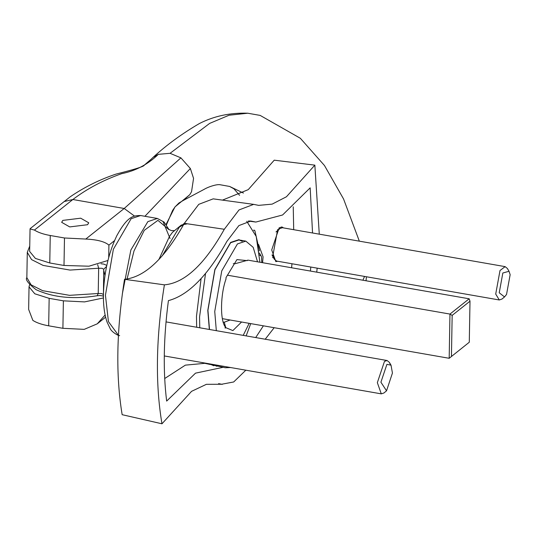 <?xml version="1.0" encoding="UTF-8"?>
<svg xmlns="http://www.w3.org/2000/svg" width="537" height="537" viewBox="0 0 537 537"><rect width="100%" height="100%" fill="white"/><g stroke="black" fill="none" stroke-linecap="round" stroke-linejoin="round"><path stroke-width="0.81" d="M451.442 356.434L452.161 315.38L449.959 314.078L449.187 358.286L469.284 342.237L449.187 358.286L222.405 318.663M452.161 315.38L470.003 301.183L469.17 298.794L247.973 260.143L235.219 263.687L233.28 263.633M470.003 301.183L469.284 342.237M469.17 298.794L449.959 314.078L227.346 275.179M184.319 223.352L182.996 224.412M223.217 322.032L224.278 322.22L225.755 327.644L225.137 328.141L225.164 326.718C219.982 319.871 220.425 294.43 225.996 279.032L226.017 277.609L236.924 259.599L247.356 260.633M234.528 263.566L235.219 263.687M224.278 322.22L230.105 320.005M241.556 322.005L232.877 330.597L225.755 327.644M242.274 241.321L239.012 239.938L230.628 242.737L214.941 269.722L207.933 310.312L209.517 329.49M243.201 335.377L249.168 323.341M257.532 261.814L253.182 247.329L245.818 241.126L237.435 243.932L221.747 270.91L214.74 311.5L216.324 330.678M105.124 315.018L97.257 323.831L84.208 329.362L62.903 328.308L48.672 325.818C41.846 324.603 36.576 322.791 32.858 320.394L28.642 309.399L29.032 286.839L34.791 293.793L49.156 298.344L63.386 300.834L84.537 301.901L103.413 297.968M62.829 220.392L80.691 218.19L88.739 222.788L87.578 224.714L69.716 226.923L61.668 222.318L62.829 220.392M107.937 260.492L88.974 266.198L64.004 265.466L49.773 262.976L35.408 258.425L29.649 251.47L30.045 228.91L34.435 230.078C38.154 232.474 43.423 234.286 50.25 235.501L64.48 237.992L85.786 239.052C97.11 239.596 104.822 241.616 108.917 245.107L108.702 257.538M29.616 284.67L29.032 286.839M134.505 216.075L124.208 208.484L72.857 199.509L64.205 201.543L30.186 228.614M189.783 194.669L183.191 200.496L178.928 203.006L175.042 206.92L172.585 210.477L166.43 224.875M359.34 241.16L343.559 198.972L324.469 165.51L300.331 138.278L260.177 115.415L247.779 113.22L229.044 115.233L209.638 123.403L170.068 153.307L180.909 157.858L190.367 168.524L193.555 178.371L191.541 191.729L189.803 194.642M170.068 153.307L158.341 154.341L153.038 157.408L150.709 159.65M364.536 276.427L362.911 280.227M243.429 193.058L229.628 186.453L219.7 184.668C215.975 184.285 207.9 187.044 204.335 189.246L183.191 200.496M277.716 261.257L275.823 261.613L271.722 249.953L279.139 227.856L281.885 226.936L283.543 227.916M258.572 244.476L263.076 256.834L262.58 262.694M230.561 367.53L225.211 367.744L223.244 367.274L195.522 373.148L166.658 401.085C162.959 371.007 163.543 337.518 168.417 300.619C188.279 295.39 207.785 275.635 226.916 241.348L238.891 225.594L250.839 221.049L255.847 222.056L282.569 214.995L310.164 187.843L312.547 232.984M164.698 378.525L185.372 365.14L204.812 363.334L210.403 364.529M207.772 363.965L209.564 364.012M263.385 325.825L255.706 337.558M291.591 267.762L291.967 263.748M293.699 229.688L293.242 206.805M310.795 267.037L310.42 271.051M184.325 223.338C164.55 258.612 144.614 277.26 124.517 279.3L164.396 284.845C184.5 283.147 204.476 264.627 224.305 229.272L184.325 223.338L198.777 204.335L213.196 198.858L253.665 204.369L239.005 209.94L224.305 229.272M164.396 284.845C155.985 337.209 155.173 383.525 161.973 423.787L191.561 391.339L206.383 384.324L221.6 384.25L218.881 383.666M161.973 423.787L122.154 414.692C115.67 375.343 116.462 330.215 124.517 279.3M319.28 234.159L314.85 165.141L286.449 196.757L272.158 204.127L258.666 205.369L253.665 204.369M222.459 200.12L248.248 189.642L274.232 160.18L314.85 165.141M245.832 370.194L233.689 381.975L221.6 384.25M274.179 327.711L265.204 339.223M316.749 272.158L317.159 268.151M209.336 329.456L207.792 310.42L214.847 269.574L230.628 242.422L239.072 239.603M201.086 278.609L196.468 316.427L196.663 327.248M209.269 363.804L213.84 365.764M205.53 273.494L199.563 316.971L199.757 327.785M212.357 364.348L216.935 366.301M246.154 335.894L250.725 323.61M259.908 262.231L256.216 236.461L246.738 221.278M259.129 250.927L259.405 250.537L254.894 230.789L254.337 230.198L253.686 230.48M259.532 255.021L261.076 255.941L261.526 257.015L261.794 262.559M390.137 364.099L389.372 362.368L387.117 360.522L384.479 361.401L377.343 382.653L381.29 393.863L383.928 392.983L386.539 390.815L380.914 382.21L386.909 364.361L391.017 365.167L392.44 373.04L386.539 390.815M499.303 299.975L276.562 261.056L274.306 259.21L272.971 255.149L277.267 231.608L279.643 228.681L282.388 227.715L505.129 266.634L500.007 270.527L495.711 294.068L499.303 299.975L502.048 299.002L504.545 296.921L499.229 292.779L502.833 273.004L509.029 271.279L510.15 274.689L506.539 294.464L504.545 296.921M272.004 254.914L274.306 259.21M279.643 228.681L276.018 231.944M509.029 271.279L507.378 268.473L505.129 266.634M162.221 255.854L179.351 227.131L183.647 224.573M127.068 279.025L134.008 250.913L144.258 230.339L157.898 220.365L169.021 229.702M170.075 238.549L163.181 221.922M169.061 229.729L164.114 222.09L157.361 218.458L147.87 221.627L130.853 250.034L122.302 294.148M106.796 265.432L103.896 264.123L100.976 263.741M103.769 269.171L103.708 270.232L103.769 269.171L106.595 266.386M97.667 264.681L98.66 268.245L102.111 268.299L103.755 269.326M103.406 297.35L103.708 270.232L104.99 275.427M29.743 246.053L27.293 252.356L31.555 259.593L43.121 265.419L69.991 270.071L98.66 268.245L98.217 293.504L69.555 295.337L42.678 290.685L31.112 284.858L26.85 277.622C25.098 279.448 28.166 283.462 36.046 289.665C52.968 297.498 73.341 299.525 97.157 295.753L98.217 293.504L101.668 293.564L103.285 294.464M187.406 223.795L181.311 225.063L172.451 232.373L169.531 236.314L158.871 259.539M118.429 335.256L108.44 321.629L105.433 295.196L113.374 249.249L131.129 218.707L140.62 215.532L157.361 218.458M49.773 262.976L50.25 235.501M48.672 325.818L49.156 298.344M180.909 157.858L124.208 208.484L85.786 239.052M158.341 154.341C147.897 164.403 135.686 170.84 121.724 173.646C103.346 180.103 87.054 188.722 72.857 199.509L34.435 230.078M63.386 300.834L62.903 328.308M64.48 237.992L64.004 265.466M114.502 240.663L108.917 245.107M189.816 194.649L175.002 206.886L166.094 224.406M190.36 168.524L144.916 216.283M252.108 221.304L249.551 220.955M103.265 296.015L99.909 295.531L97.157 295.753M103.413 297.659L103.265 295.498M27.293 252.356L26.85 277.622M119.65 335.565C119.234 336.35 111.414 332.041 110.045 328.322L107.178 322.354C104.621 315.212 103.359 306.305 103.406 295.639C103.856 273.588 108.32 253.618 116.797 235.723C127.746 215.72 133.478 215.626 140.62 215.532M174.015 230.595L171.431 230.608L168.363 229.198M245.818 241.126L239.012 239.938M97.257 323.831L105.614 317.179M150.91 159.429L144.272 165.141C144.466 166.316 135.022 169.309 115.932 174.122L115.932 174.122C99.58 179.613 84.376 187.145 70.32 196.723L63.91 201.798M366.442 276.763L366.033 280.77M239.583 195.314L233.951 188.829L229.628 186.46M153.038 157.408C166.551 144.977 182.003 133.686 199.395 123.537C214.008 116.066 230.138 112.622 247.785 113.213M248.248 221.016L255.847 222.056M213.874 365.267L223.244 367.274M218.599 383.626L222.211 384.398M253.753 230.098L254.337 230.198M259.351 253.001L261.076 255.941M387.117 360.522L166.027 321.891M381.29 393.863L164.275 355.944M391.017 365.167L389.372 362.368M273.454 257.767L272.595 257.612M278.347 229.755L277.488 229.608"/></g></svg>
